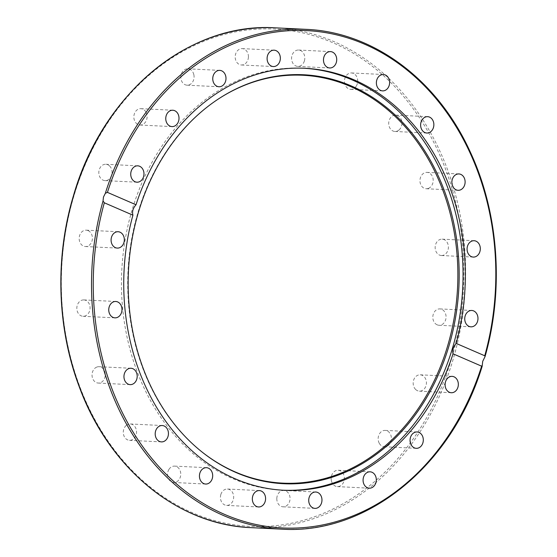<?xml version="1.0" encoding="UTF-8"?>
<svg xmlns="http://www.w3.org/2000/svg" width="557" height="557" viewBox="0 0 557 557"><rect width="100%" height="100%" fill="white"/><g stroke="black" fill="none" stroke-linecap="round" stroke-linejoin="round"><path stroke-width="0.42" stroke-dasharray="2.79 2.09" d="M283.053 490.223A211.256 170.693 -87.2 0 1 281.919 490.174A211.256 170.693 -87.2 0 1 232.805 478.63A211.256 170.693 -87.2 0 1 125.144 239.893A211.256 170.693 -87.2 0 1 302.611 68.17A211.256 170.693 -87.2 0 1 303.746 68.233M304.394 60.915A8.195 6.621 92.8 0 0 298.587 50.039A8.195 6.621 92.8 0 0 291.979 55.54A8.195 6.621 92.8 0 0 297.786 66.408A8.195 6.621 92.8 0 0 304.394 60.915M248.422 56.967A8.195 6.621 92.8 0 0 242.204 48.619A8.195 6.621 92.8 0 0 235.186 56.633A8.195 6.621 92.8 0 0 241.404 64.988A8.195 6.621 92.8 0 0 248.422 56.967M193.836 74.631A8.195 6.621 92.8 0 0 187.862 68.824A8.195 6.621 92.8 0 0 181.081 79.373A8.195 6.621 92.8 0 0 187.055 85.186A8.195 6.621 92.8 0 0 193.836 74.631M145.983 112.173A8.195 6.621 92.8 0 0 140.872 108.671A8.195 6.621 92.8 0 0 134.731 112.918A8.195 6.621 92.8 0 0 134.954 121.53A8.195 6.621 92.8 0 0 140.072 125.033A8.195 6.621 92.8 0 0 146.213 120.785A8.195 6.621 92.8 0 0 145.983 112.173M109.548 165.923A8.195 6.621 92.8 0 0 105.837 164.266A8.195 6.621 92.8 0 0 99.25 169.683A8.195 6.621 92.8 0 0 101.325 178.971A8.195 6.621 92.8 0 0 105.036 180.628A8.195 6.621 92.8 0 0 111.623 175.211A8.195 6.621 92.8 0 0 109.548 165.923M88.097 230.612A8.195 6.621 92.8 0 0 86.196 230.166A8.195 6.621 92.8 0 0 79.31 236.822A8.195 6.621 92.8 0 0 83.487 246.083A8.195 6.621 92.8 0 0 85.388 246.528A8.195 6.621 92.8 0 0 92.274 239.872A8.195 6.621 92.8 0 0 88.097 230.612M83.731 299.917A8.195 6.621 92.8 0 0 76.838 307.854A8.195 6.621 92.8 0 0 83.056 316.285A8.195 6.621 92.8 0 0 83.181 316.285A8.195 6.621 92.8 0 0 90.074 308.348A8.195 6.621 92.8 0 0 83.856 299.917A8.195 6.621 92.8 0 0 83.731 299.917M96.876 367.042A8.195 6.621 92.8 0 0 92.072 375.919A8.195 6.621 92.8 0 0 98.255 383.063A8.195 6.621 92.8 0 0 100.441 382.722A8.195 6.621 92.8 0 0 105.245 373.844A8.195 6.621 92.8 0 0 99.055 366.701A8.195 6.621 92.8 0 0 96.876 367.042M126.237 425.43A8.195 6.621 92.8 0 0 123.515 434.446A8.195 6.621 92.8 0 0 129.509 440.329A8.195 6.621 92.8 0 0 133.576 438.874A8.195 6.621 92.8 0 0 136.305 429.851A8.195 6.621 92.8 0 0 130.31 423.968A8.195 6.621 92.8 0 0 126.237 425.43M168.959 469.356A8.195 6.621 92.8 0 0 168.103 477.795A8.195 6.621 92.8 0 0 173.749 482.48A8.195 6.621 92.8 0 0 179.34 479.25A8.195 6.621 92.8 0 0 180.196 470.804A8.195 6.621 92.8 0 0 174.55 466.118A8.195 6.621 92.8 0 0 168.959 469.356M220.844 494.519A8.195 6.621 92.8 0 0 226.65 505.394A8.195 6.621 92.8 0 0 233.258 499.901A8.195 6.621 92.8 0 0 227.451 489.025A8.195 6.621 92.8 0 0 220.844 494.519M276.815 498.466A8.195 6.621 92.8 0 0 283.033 506.814A8.195 6.621 92.8 0 0 290.051 498.8A8.195 6.621 92.8 0 0 283.833 490.452A8.195 6.621 92.8 0 0 276.815 498.466M331.401 480.802A8.195 6.621 92.8 0 0 337.375 486.616A8.195 6.621 92.8 0 0 344.156 476.061A8.195 6.621 92.8 0 0 338.183 470.247A8.195 6.621 92.8 0 0 331.401 480.802M379.254 443.261A8.195 6.621 92.8 0 0 384.365 446.763A8.195 6.621 92.8 0 0 390.506 442.516A8.195 6.621 92.8 0 0 390.283 433.903A8.195 6.621 92.8 0 0 385.166 430.401A8.195 6.621 92.8 0 0 379.025 434.648A8.195 6.621 92.8 0 0 379.254 443.261M415.689 389.51A8.195 6.621 92.8 0 0 419.4 391.167A8.195 6.621 92.8 0 0 425.987 385.75A8.195 6.621 92.8 0 0 423.912 376.462A8.195 6.621 92.8 0 0 420.201 374.805A8.195 6.621 92.8 0 0 413.614 380.222A8.195 6.621 92.8 0 0 415.689 389.51M437.141 324.822A8.195 6.621 92.8 0 0 439.041 325.267A8.195 6.621 92.8 0 0 445.927 318.611A8.195 6.621 92.8 0 0 441.75 309.351A8.195 6.621 92.8 0 0 439.849 308.905A8.195 6.621 92.8 0 0 432.963 315.561A8.195 6.621 92.8 0 0 437.141 324.822M441.506 255.524A8.195 6.621 92.8 0 0 448.399 247.58A8.195 6.621 92.8 0 0 442.181 239.148A8.195 6.621 92.8 0 0 442.056 239.148A8.195 6.621 92.8 0 0 435.163 247.085A8.195 6.621 92.8 0 0 441.381 255.517A8.195 6.621 92.8 0 0 441.506 255.524M428.361 188.391A8.195 6.621 92.8 0 0 433.165 179.514A8.195 6.621 92.8 0 0 426.982 172.371A8.195 6.621 92.8 0 0 424.796 172.719A8.195 6.621 92.8 0 0 419.992 181.596A8.195 6.621 92.8 0 0 426.182 188.739A8.195 6.621 92.8 0 0 428.361 188.391M399 130.011A8.195 6.621 92.8 0 0 401.722 120.987A8.195 6.621 92.8 0 0 395.728 115.104A8.195 6.621 92.8 0 0 391.662 116.566A8.195 6.621 92.8 0 0 388.932 125.583A8.195 6.621 92.8 0 0 394.927 131.466A8.195 6.621 92.8 0 0 399 130.011M356.278 86.084A8.195 6.621 92.8 0 0 357.134 77.639A8.195 6.621 92.8 0 0 351.488 72.953A8.195 6.621 92.8 0 0 345.897 76.184A8.195 6.621 92.8 0 0 345.041 84.629A8.195 6.621 92.8 0 0 350.687 89.315A8.195 6.621 92.8 0 0 356.278 86.084M202.198 452.131A204.182 164.976 -87.2 0 1 201.878 451.88A204.182 164.976 -87.2 0 1 128.013 271.12A204.182 164.976 -87.2 0 1 219.214 98.443A204.182 164.976 -87.2 0 1 219.549 98.227M484.569 357.497A250.204 202.163 92.8 0 0 306.065 29.347M275.597 27.85A250.204 202.163 -87.2 0 1 452.98 359.878A250.204 202.163 -87.2 0 1 251.089 527.653M73.914 196.001A248.972 201.168 92.8 0 0 192.541 512.788A248.972 201.168 92.8 0 0 451.323 359.432A248.972 201.168 92.8 0 0 332.696 42.652A248.972 201.168 92.8 0 0 73.914 196.001M281.55 529.15A250.204 202.163 92.8 0 0 482.271 365.218M284.188 490.285L281.919 490.174M330.503 51.606L298.587 50.039M274.121 50.186L242.204 48.619M219.771 70.384L187.862 68.817M172.788 110.237L140.872 108.671M137.753 165.833L105.837 164.266M118.112 231.733L86.196 230.166M114.972 317.852L83.056 316.285M130.171 384.629L98.255 383.063M161.419 441.896L129.509 440.329M205.665 484.047L173.749 482.48M258.566 506.961L226.65 505.394M314.949 508.381L283.033 506.814M369.291 488.183L337.375 486.616M416.281 448.329L384.365 446.763M451.309 392.734L419.4 391.167M470.957 326.834L439.041 325.267M474.098 240.715L442.181 239.148M458.898 173.937L426.982 172.371M427.644 116.671L395.728 115.104M383.404 74.52L351.488 72.953M350.687 89.315L382.603 90.882M394.927 131.466L426.843 133.032M426.182 188.739L458.091 190.299M441.381 255.517L473.297 257.083M439.849 308.905L471.758 310.472M420.201 374.805L452.117 376.372M385.166 430.401L417.082 431.967M338.183 470.247L370.092 471.814M283.833 490.452L315.749 492.012M227.451 489.025L259.367 490.592M174.55 466.118L206.466 467.685M130.31 423.968L162.226 425.534M99.055 366.701L130.972 368.261M83.856 299.917L115.772 301.483M85.388 246.528L117.304 248.095M105.036 180.628L136.952 182.195M140.072 125.033L171.981 126.599M187.055 85.186L218.971 86.753M241.404 64.988L273.32 66.548M297.786 66.408L329.702 67.975M302.611 68.17L304.881 68.281M201.878 451.88L202.511 452.381M219.214 98.443L219.89 98.011"/><path stroke-width="0.84" d="M103.449 197.087L105.35 193.279L107.431 192.381L136.019 204.767A211.256 170.693 -87.2 0 1 304.881 68.281A211.256 170.693 -87.2 0 1 353.994 79.825A211.256 170.693 -87.2 0 1 456.148 343.391L484.743 355.777L485.056 356.584L482.717 361.333L482.271 365.218L481.638 366.186L453.043 353.799A211.256 170.693 -87.2 0 1 284.188 490.285A211.256 170.693 -87.2 0 1 235.075 478.742A211.256 170.693 -87.2 0 1 132.921 215.169L104.326 202.79L103.045 200.993L103.449 197.087M351.286 85.945A204.725 165.415 -87.2 0 1 448.831 346.433A204.725 165.415 -87.2 0 1 236.043 472.531A204.725 165.415 -87.2 0 1 202.511 452.381A204.725 165.415 -87.2 0 1 128.444 271.141A204.725 165.415 -87.2 0 1 219.89 98.011A204.725 165.415 -87.2 0 1 351.286 85.945M219.549 98.227A204.182 164.976 -87.2 0 1 350.262 86.412A204.182 164.976 -87.2 0 1 447.549 346.217A204.182 164.976 -87.2 0 1 235.319 471.981A204.182 164.976 -87.2 0 1 202.198 452.131M303.746 68.233A211.256 170.693 -87.2 0 1 351.725 79.714A211.256 170.693 -87.2 0 1 459.497 317.755A211.256 170.693 -87.2 0 1 283.053 490.223M453.043 353.799C452.235 350.269 453.266 346.795 456.148 343.391M323.889 57.099A8.195 6.621 -87.2 0 1 330.503 51.606A8.195 6.621 -87.2 0 1 336.31 62.481A8.195 6.621 -87.2 0 1 329.702 67.975A8.195 6.621 -87.2 0 1 323.889 57.099M267.102 58.2A8.195 6.621 -87.2 0 1 274.121 50.186A8.195 6.621 -87.2 0 1 280.338 58.534A8.195 6.621 -87.2 0 1 273.313 66.548A8.195 6.621 -87.2 0 1 267.102 58.2M212.997 80.939A8.195 6.621 -87.2 0 1 219.771 70.384A8.195 6.621 -87.2 0 1 225.752 76.198A8.195 6.621 -87.2 0 1 218.971 86.753A8.195 6.621 -87.2 0 1 212.997 80.939M166.87 123.097A8.195 6.621 -87.2 0 1 166.64 114.484A8.195 6.621 -87.2 0 1 172.788 110.237A8.195 6.621 -87.2 0 1 177.899 113.739A8.195 6.621 -87.2 0 1 178.129 122.352A8.195 6.621 -87.2 0 1 171.981 126.599A8.195 6.621 -87.2 0 1 166.87 123.097M133.241 180.538A8.195 6.621 -87.2 0 1 131.167 171.25A8.195 6.621 -87.2 0 1 137.753 165.833A8.195 6.621 -87.2 0 1 141.464 167.49A8.195 6.621 -87.2 0 1 143.539 176.778A8.195 6.621 -87.2 0 1 136.952 182.195A8.195 6.621 -87.2 0 1 133.241 180.538M115.403 247.649A8.195 6.621 -87.2 0 1 111.226 238.389A8.195 6.621 -87.2 0 1 118.112 231.733A8.195 6.621 -87.2 0 1 120.013 232.178A8.195 6.621 -87.2 0 1 124.19 241.439A8.195 6.621 -87.2 0 1 117.304 248.095A8.195 6.621 -87.2 0 1 115.403 247.649M115.097 317.852A8.195 6.621 -87.2 0 1 114.972 317.852A8.195 6.621 -87.2 0 1 108.754 309.42A8.195 6.621 -87.2 0 1 115.647 301.476A8.195 6.621 -87.2 0 1 115.772 301.483A8.195 6.621 -87.2 0 1 121.983 309.915A8.195 6.621 -87.2 0 1 115.097 317.852M132.357 384.281A8.195 6.621 -87.2 0 1 130.171 384.629A8.195 6.621 -87.2 0 1 123.988 377.486A8.195 6.621 -87.2 0 1 128.785 368.609A8.195 6.621 -87.2 0 1 130.972 368.261A8.195 6.621 -87.2 0 1 137.161 375.404A8.195 6.621 -87.2 0 1 132.357 384.281M165.492 440.434A8.195 6.621 -87.2 0 1 161.419 441.896A8.195 6.621 -87.2 0 1 155.424 436.013A8.195 6.621 -87.2 0 1 158.153 426.989A8.195 6.621 -87.2 0 1 162.226 425.534A8.195 6.621 -87.2 0 1 168.221 431.417A8.195 6.621 -87.2 0 1 165.492 440.434M211.256 480.816A8.195 6.621 -87.2 0 1 205.665 484.047A8.195 6.621 -87.2 0 1 200.019 479.361A8.195 6.621 -87.2 0 1 200.868 470.916A8.195 6.621 -87.2 0 1 206.466 467.685A8.195 6.621 -87.2 0 1 212.113 472.371A8.195 6.621 -87.2 0 1 211.256 480.816M265.174 501.46A8.195 6.621 -87.2 0 1 258.566 506.961A8.195 6.621 -87.2 0 1 252.753 496.085A8.195 6.621 -87.2 0 1 259.367 490.592A8.195 6.621 -87.2 0 1 265.174 501.46M321.967 500.367A8.195 6.621 -87.2 0 1 314.942 508.381A8.195 6.621 -87.2 0 1 308.731 500.033A8.195 6.621 -87.2 0 1 315.749 492.012A8.195 6.621 -87.2 0 1 321.967 500.367M376.072 477.627A8.195 6.621 -87.2 0 1 369.291 488.176A8.195 6.621 -87.2 0 1 363.317 482.369A8.195 6.621 -87.2 0 1 370.092 471.814A8.195 6.621 -87.2 0 1 376.072 477.627M422.199 435.47A8.195 6.621 -87.2 0 1 422.422 444.082A8.195 6.621 -87.2 0 1 416.281 448.329A8.195 6.621 -87.2 0 1 411.163 444.827A8.195 6.621 -87.2 0 1 410.941 436.215A8.195 6.621 -87.2 0 1 417.082 431.967A8.195 6.621 -87.2 0 1 422.199 435.47M455.828 378.029A8.195 6.621 -87.2 0 1 457.903 387.317A8.195 6.621 -87.2 0 1 451.309 392.734A8.195 6.621 -87.2 0 1 447.598 391.077A8.195 6.621 -87.2 0 1 445.523 381.789A8.195 6.621 -87.2 0 1 452.117 376.372A8.195 6.621 -87.2 0 1 455.828 378.029M473.666 310.917A8.195 6.621 -87.2 0 1 477.836 320.178A8.195 6.621 -87.2 0 1 470.957 326.834A8.195 6.621 -87.2 0 1 469.05 326.388A8.195 6.621 -87.2 0 1 464.879 317.128A8.195 6.621 -87.2 0 1 471.758 310.472A8.195 6.621 -87.2 0 1 473.666 310.917M473.972 240.715A8.195 6.621 -87.2 0 1 474.098 240.715A8.195 6.621 -87.2 0 1 480.308 249.146A8.195 6.621 -87.2 0 1 473.422 257.083A8.195 6.621 -87.2 0 1 473.297 257.083A8.195 6.621 -87.2 0 1 467.079 248.652A8.195 6.621 -87.2 0 1 473.972 240.715M456.712 174.278A8.195 6.621 -87.2 0 1 458.898 173.937A8.195 6.621 -87.2 0 1 465.081 181.081A8.195 6.621 -87.2 0 1 460.277 189.958A8.195 6.621 -87.2 0 1 458.091 190.299A8.195 6.621 -87.2 0 1 451.908 183.156A8.195 6.621 -87.2 0 1 456.712 174.278M423.578 118.126A8.195 6.621 -87.2 0 1 427.644 116.671A8.195 6.621 -87.2 0 1 433.638 122.554A8.195 6.621 -87.2 0 1 430.909 131.57A8.195 6.621 -87.2 0 1 426.843 133.032A8.195 6.621 -87.2 0 1 420.848 127.149A8.195 6.621 -87.2 0 1 423.578 118.126M377.806 77.75A8.195 6.621 -87.2 0 1 383.404 74.52A8.195 6.621 -87.2 0 1 389.051 79.205A8.195 6.621 -87.2 0 1 388.194 87.644A8.195 6.621 -87.2 0 1 382.603 90.882A8.195 6.621 -87.2 0 1 376.957 86.196A8.195 6.621 -87.2 0 1 377.806 77.75M103.045 200.993A250.204 202.163 92.8 0 0 281.55 529.15C366.959 534.894 452.11 465.555 482.251 366.012L481.638 366.186A248.972 201.168 -87.2 0 1 224.457 514.348A248.972 201.168 -87.2 0 1 104.326 202.79M136.019 204.767C133.005 208.109 131.967 211.576 132.921 215.169M275.597 27.85C188.795 21.953 102.418 93.785 73.461 195.681C54.858 257.327 56.911 327.412 79.045 386.196C108.796 468.249 177.655 524.959 251.089 527.653A250.204 202.163 -87.2 0 1 73.705 195.632A250.204 202.163 -87.2 0 1 275.597 27.85L306.065 29.347A250.204 202.163 92.8 0 0 105.35 193.279M107.431 192.381A248.972 201.168 -87.2 0 1 364.612 44.212A248.972 201.168 -87.2 0 1 484.743 355.777M485.056 356.584C504.238 289.201 498.654 212.53 470.129 151.657C437.433 79.728 373.496 31.993 306.065 29.347M251.089 527.653L281.55 529.15"/></g></svg>

